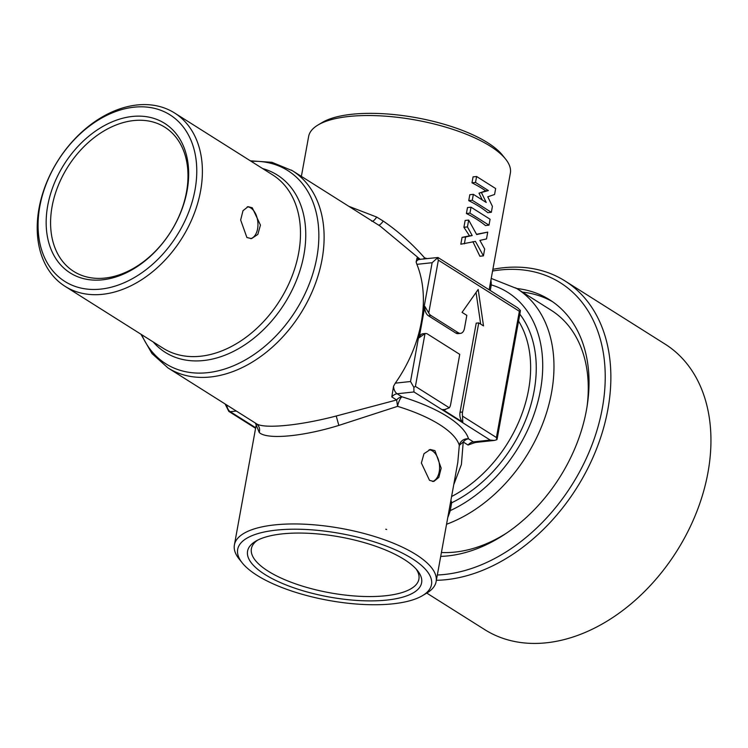 <?xml version="1.0" encoding="UTF-8"?>
<svg xmlns="http://www.w3.org/2000/svg" width="748" height="748" viewBox="0 0 748 748"><rect width="100%" height="100%" fill="white"/><g stroke="black" fill="none" stroke-linecap="round" stroke-linejoin="round"><path stroke-width="1.12" d="M522.431 292.113A144.729 103.243 122.3 0 1 552.52 301.687M515.615 287.83A136.688 97.502 122.3 0 1 516.812 288.569L551.126 310.224A136.688 97.502 122.3 0 1 587.068 406.454M507.555 532.445A136.688 97.502 122.3 0 1 441.423 552.491M74.52 271.907A85.291 60.84 122.3 0 1 67.189 167.898A85.291 60.84 122.3 0 1 164.064 126.739A85.291 60.84 122.3 0 1 171.386 230.749A85.291 60.84 122.3 0 1 74.52 271.907M416.15 569.041A85.132 29.359 10.3 0 1 347.278 595.315A85.132 29.359 10.3 0 1 269 571.687A85.132 29.359 10.3 0 1 257.518 540.215M490.959 279.883L491.277 284.885A128.656 91.77 122.3 0 1 506.63 291.664A128.656 91.77 122.3 0 1 538.055 401.115A128.656 91.77 122.3 0 1 450.259 510.613A8.041 2.777 10.3 0 1 449.015 510.688M448.594 513.006L449.529 512.941L450.259 510.613L451.68 502.768L450.904 500.328M449.529 512.941L447.753 517.653M519.823 314.16A120.615 86.029 122.3 0 1 451.68 502.768L450.399 503.086M242.221 562.87A98.502 33.969 10.3 0 1 320.555 530.641A98.502 33.969 10.3 0 1 412.559 558.878A98.502 33.969 10.3 0 1 422.498 595.632A98.502 33.969 10.3 0 1 348.624 603.309A98.502 33.969 10.3 0 1 242.221 562.87L239.126 558.99A102.523 35.352 10.3 0 1 234.395 544.927A102.523 35.352 10.3 0 1 320.658 525.451A102.523 35.352 10.3 0 1 436.131 581.589L457.795 462.395L459.309 445.322L463.218 441.993L461.413 464.48L453.737 484.713M429.1 449.744A16.082 9.808 -96.1 0 1 432.381 450.894A16.082 9.808 -96.1 0 1 439.59 467.304A16.082 9.808 -96.1 0 1 432.606 481.478M434.915 450.623L441.161 468.126L438.824 477.42L433.747 481.488L429.52 480.328L421.376 463.021L423.985 453.699L430.315 449.501L434.915 450.623M482.329 199.997L478.991 193.18L488.388 190.572L475.513 182.447L476.598 176.509L495.653 188.533L494.578 194.48L487.771 196.808L492.418 206.355L491.333 212.301L472.278 200.268L473.353 194.33L486.228 202.456L481.581 192.9M475.513 182.447L471.979 182.83L473.063 176.883L476.598 176.509M473.353 194.33L469.819 194.704L468.744 200.651A102.523 35.352 10.3 0 1 487.808 212.675L491.333 212.301M468.744 200.651L472.278 200.268M466.406 213.517L467.481 207.579L471.016 207.196L490.08 219.229L488.996 225.167L485.461 225.55A102.523 35.352 -169.7 0 0 466.406 213.517L469.94 213.143L488.996 225.167M469.94 213.143L471.016 207.196M476.523 234.283L487.743 232.104L486.499 238.939L479.898 240.398L484.667 249.028L483.423 255.863L475.429 241.389L460.824 244.213L462.068 237.378L465.602 236.994L464.358 243.829M472.895 241.66L479.889 256.246L483.423 255.863M462.068 237.378L469.501 235.826L472.194 235.536L465.602 236.994M463.9 227.289L465.144 220.454L468.678 220.071L467.435 226.906L463.9 227.289L469.501 235.826M487.743 232.104L476.672 234.545L468.678 220.071M472.194 235.536L467.435 226.906M250.365 160.82L271.963 162.316L292.412 170.722A116.595 83.168 -57.7 0 1 300.967 312.991A116.595 83.168 -57.7 0 1 168.983 368.54A116.595 83.168 122.3 0 1 167.963 367.913L256.04 423.48C259.126 425.677 260.192 428.679 259.247 432.484L255.386 423.069M256.04 423.48C262.735 428.997 298.069 426.023 336.226 416.01L338.844 425.406C301.556 436.944 266.475 439.684 259.247 432.484M497.14 439.011L496.85 439.712L494.306 440.441L490.202 440.076L413.953 391.952L413.859 387.342L415.411 386.398L449.324 407.8L444.2 409.745A8.041 4.909 -96.1 0 1 442.676 409.53L445.462 409.614M496.85 439.712L496.429 437.524L462.516 416.122A8.041 4.909 -96.1 0 1 462.554 412.008L478.748 322.893L483.507 325.904L478.187 289.429L462.068 312.365L466.827 315.376L464.471 328.372A8.041 4.909 -96.1 0 1 460.562 333.356L458.028 333.627A8.041 4.909 -96.1 0 1 455.822 333.066L428.417 315.768A8.041 4.909 -96.1 0 1 424.855 306.418L419.17 337.731L425.014 333.552A8.041 4.909 -96.1 0 1 425.369 333.496A8.041 4.909 -96.1 0 1 427.576 334.057L459.749 354.365L450.633 404.49A8.041 4.909 -96.1 0 1 449.324 407.8M462.516 416.122L462.769 422.209L442.676 409.53M462.769 422.209A8.041 4.909 -96.1 0 1 460.02 412.279L476.214 323.164L478.748 322.893M480.674 324.118L476.055 292.468M419.17 337.731A8.041 4.909 -96.1 0 1 422.835 333.767L425.369 333.496M247.251 206.803A16.082 9.808 -96.1 0 1 250.767 207.972A16.082 9.808 -96.1 0 1 257.966 224.69A16.082 9.808 -96.1 0 1 250.608 238.659M246.896 237.509L240.66 220.006L242.988 210.712L248.074 206.644L252.3 207.804L260.444 225.101L257.836 234.423L251.506 238.621L246.896 237.509M460.562 333.356A8.041 4.909 -96.1 0 1 458.356 332.795L430.951 315.497A8.041 4.909 -96.1 0 1 428.744 313.001L424.855 306.418M432.129 262.707L416.879 264.343A116.595 83.168 122.3 0 1 421.33 322.108L432.129 262.707L437.356 258.023L438.356 260.154L519.364 311.28L520.346 310.401L520.225 311.972M410.53 381.517L395.29 383.154A116.595 83.168 122.3 0 0 421.33 322.108L410.53 381.517L413.859 387.342M438.029 257.536L517.653 307.783L520.346 310.401M438.244 258.284L437.356 258.023L438.244 258.284M416.879 264.343L416.122 261.996L417.047 257.976L419.46 259.5M395.29 383.154L393.541 386.258L391.802 396.917A8.041 5.732 122.3 0 1 397.123 393.766A8.041 4.909 -96.1 0 1 393.541 386.258M423.415 259.07L424.555 257.836A8.041 2.45 -73 0 0 424.378 258.967M490.202 440.076L473.372 441.881L468.538 438.833A110.564 38.12 -169.7 0 0 401.947 396.805L401.947 396.805A8.041 5.732 -57.7 0 0 396.627 399.965L397.562 406.351L338.844 425.406M474.073 442.891L468.052 445.041L463.218 441.993A8.041 5.732 -57.7 0 1 468.538 438.833A8.041 7.433 163.2 0 0 459.309 445.322A102.523 35.352 -169.7 0 0 397.562 406.351A8.041 2.45 107 0 1 401.947 396.805L397.123 393.766L413.953 391.952M391.802 396.917L396.627 399.965L336.226 416.01M291.393 170.086A116.595 83.168 -57.7 0 1 292.412 170.722L380.078 226.046L420.273 259.406M471.979 182.83A102.523 35.352 10.3 0 1 485.733 190.852L488.388 190.572M485.733 190.852L478.991 193.18M348.839 206.326L376.702 217.06L383.257 221.081C398.347 231.431 412.111 243.68 424.555 257.836A102.523 35.352 10.3 0 1 427.22 258.668M385.744 529.219L386.679 529.444M490.043 284.96A8.041 2.777 -169.7 0 0 491.277 284.885L490.258 290.495M490.417 282.875L491.343 282.875M70.985 273.422A88.451 63.094 122.3 0 1 63.384 165.551A88.451 63.094 122.3 0 1 163.849 122.868A88.451 63.094 122.3 0 1 171.442 230.739A88.451 63.094 122.3 0 1 70.985 273.422M321.986 534.353A88.451 30.5 10.3 0 1 417.534 570.659A88.451 30.5 10.3 0 1 347.194 599.597A88.451 30.5 10.3 0 1 264.577 574.249A88.451 30.5 10.3 0 1 255.657 541.243A88.451 30.5 10.3 0 1 321.986 534.353M436.131 581.589A102.523 35.352 10.3 0 1 426.762 593.089L484.798 629.666A168.852 120.447 -57.7 0 0 678.062 549.088A168.852 120.447 -57.7 0 0 665.037 344.08L564.955 280.921A168.852 120.447 122.3 0 1 577.98 485.929A168.852 120.447 122.3 0 1 436.365 580.298M301.379 176.378L308.625 136.51A102.523 35.352 10.3 0 1 317.994 125.01A102.523 35.352 10.3 0 1 394.888 117.025A102.523 35.352 10.3 0 1 505.629 159.109A102.523 35.352 10.3 0 1 510.351 173.171L489.155 289.803M505.629 159.109L502.525 155.229A98.502 33.969 -169.7 0 0 396.131 114.79A98.502 33.969 -169.7 0 0 322.257 122.466L317.994 125.01M173.62 112.396A102.523 73.126 122.3 0 1 174.518 112.948A102.523 73.126 122.3 0 1 182.035 238.051A102.523 73.126 122.3 0 1 65.983 286.895A102.523 73.126 122.3 0 1 65.085 286.344A102.523 73.126 122.3 0 1 57.568 161.241A102.523 73.126 122.3 0 1 173.62 112.396M169.123 114.313A98.502 70.256 122.3 0 1 177.585 234.442A98.502 70.256 122.3 0 1 65.712 281.977A98.502 70.256 122.3 0 1 57.25 161.849A98.502 70.256 122.3 0 1 169.123 114.313M492.885 269.327A168.852 120.447 122.3 0 1 564.955 280.921M492.567 271.038A164.831 117.576 122.3 0 1 596.969 328.998A164.831 117.576 122.3 0 1 573.146 482.946A164.831 117.576 122.3 0 1 437.328 574.997M516.709 288.504A144.729 103.243 122.3 0 1 549.696 299.817A144.729 103.243 122.3 0 1 586.469 409.96A144.729 103.243 122.3 0 1 440.712 556.39M491.23 278.424L516.812 288.569A136.688 97.502 122.3 0 1 547.349 410.128A136.688 97.502 122.3 0 1 446.902 524.133A136.688 97.502 122.3 0 1 446.547 524.264M236.303 411.045L230.262 411.69A8.041 4.909 -96.1 0 1 226.756 405.014M251.141 161.306A114.238 81.485 122.3 0 1 286.793 169.964A114.238 81.485 -57.7 0 1 296.601 309.279A114.238 81.485 -57.7 0 1 166.851 364.416A114.238 81.485 122.3 0 1 141.709 334.702M262.66 168.581A104.87 74.809 122.3 0 1 276.33 174.434A104.87 74.809 122.3 0 1 285.334 302.332A104.87 74.809 122.3 0 1 166.215 352.944A104.87 74.809 122.3 0 1 153.228 341.976M415.411 386.398L425.014 333.552M496.429 437.524L519.364 311.28M438.356 260.154L428.744 313.001M462.554 412.008L460.02 412.279M458.356 332.795L455.822 333.066M430.951 315.497L428.417 315.768M437.935 257.518L418.469 259.472A8.041 5.732 122.3 0 1 417.047 257.976M419.198 259.528A8.041 4.909 83.9 0 0 416.122 261.996M473.998 442.928L475.578 442.451A8.041 4.909 83.9 0 1 473.372 441.881A8.041 5.732 -57.7 0 0 468.052 445.041M65.085 286.344L163.186 348.259A102.523 73.126 122.3 0 0 164.083 348.811A102.523 73.126 -57.7 0 0 280.135 299.967A102.523 73.126 -57.7 0 0 272.618 174.864L174.518 112.948M255.694 427.744L230.262 411.69A4.021 2.87 122.3 0 1 228.794 411.381L225.12 403.976M378.451 225.026C379.423 225.4 381.022 224.082 383.257 221.081M371.644 221.109C372.803 221.67 374.486 220.323 376.702 217.06M518.57 321.079A116.595 83.168 122.3 0 1 451.596 496.522M140.933 334.216L151.984 353.57L167.963 367.913M497.13 439.067L520.243 311.86M494.306 440.441L475.578 442.451M228.794 411.381L255.592 428.295M234.395 544.927L256.059 425.734M422.498 595.632L426.762 593.089"/></g></svg>
